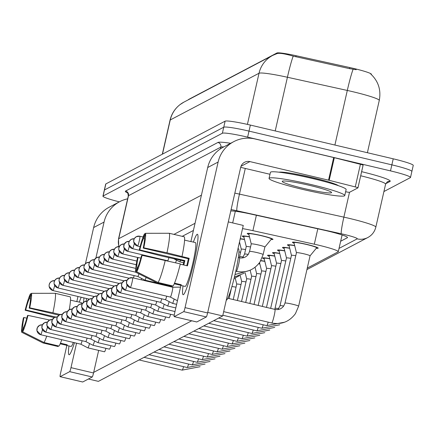 <?xml version="1.0" encoding="UTF-8"?>
<svg xmlns="http://www.w3.org/2000/svg" width="435" height="435" viewBox="0 0 435 435"><rect width="100%" height="100%" fill="white"/><g stroke="black" fill="none" stroke-linecap="round" stroke-linejoin="round"><path stroke-width="0.65" d="M248.896 234.481A13.197 1.126 12.8 0 1 247.243 233.519A13.197 1.126 12.8 0 1 261.636 235.639A13.197 1.126 12.8 0 1 272.984 239.364A13.197 1.126 12.8 0 1 271.07 239.516M243.921 237.097A13.197 1.126 12.8 0 1 242.268 236.134A13.197 1.126 12.8 0 1 249.456 236.743M240.24 238.706A13.197 1.126 12.8 0 1 244.481 239.359M239.5 241.98A13.197 1.126 12.8 0 1 239.506 241.98L241.289 249.195A6.987 0.598 -167.2 0 1 241.289 249.184L239.576 256.726A6.987 0.598 -167.2 0 0 239.576 256.748M294.093 243.257A13.197 1.126 12.8 0 1 292.434 242.295A13.197 1.126 12.8 0 1 306.833 244.416A13.197 1.126 12.8 0 1 318.181 248.14A13.197 1.126 12.8 0 1 316.267 248.298M289.117 245.878A13.197 1.126 12.8 0 1 287.459 244.91A13.197 1.126 12.8 0 1 294.653 245.519M284.142 248.494A13.197 1.126 12.8 0 1 282.484 247.531A13.197 1.126 12.8 0 1 289.677 248.135M279.167 251.115A13.197 1.126 12.8 0 1 277.508 250.147A13.197 1.126 12.8 0 1 284.702 250.756M274.191 253.73A13.197 1.126 12.8 0 1 272.533 252.768A13.197 1.126 12.8 0 1 279.727 253.377M269.216 256.351A13.197 1.126 12.8 0 1 267.558 255.388A13.197 1.126 12.8 0 1 274.751 255.992M264.241 258.966A13.197 1.126 12.8 0 1 262.582 258.004A13.197 1.126 12.8 0 1 269.776 258.613M260.837 260.608A13.197 1.126 12.8 0 1 264.795 261.228M258.765 263.664A13.197 1.126 12.8 0 1 259.82 263.849M371.321 74.515L371.376 74.282A20.962 1.789 -167.2 0 0 349.794 67.55L296.056 55.702A20.962 1.789 -167.2 0 0 276.888 52.999L188.572 99.474A20.962 1.789 -167.2 0 0 188.437 99.626L188.404 99.767M307.279 268.085L338.131 251.849A23.294 1.99 -167.2 0 0 338.289 251.68A23.294 1.99 -167.2 0 0 314.315 244.198L252.893 230.659A23.294 1.99 -167.2 0 0 242.534 228.609M119.337 201.867A23.294 1.99 12.8 0 1 102.948 196.169L104.318 190.138A23.294 1.99 12.8 0 1 104.476 189.97L223.748 127.199A23.294 1.99 12.8 0 1 248.999 131.109L391.859 164.849A23.294 1.99 12.8 0 1 411.88 171.428L413.25 165.392A23.294 1.99 12.8 0 0 393.229 158.818L250.37 125.073A23.294 1.99 12.8 0 0 225.118 121.164L105.846 183.934A23.294 1.99 12.8 0 0 105.689 184.103L104.318 190.138A23.294 1.99 12.8 0 1 104.476 189.97L223.748 127.199A23.294 1.99 12.8 0 1 248.999 131.109L391.859 164.849A23.294 1.99 12.8 0 1 411.88 171.428A23.294 1.99 12.8 0 1 411.722 171.597M356.2 69.698L349.55 68.643L293.201 56.126C284.816 53.728 279.439 52.88 277.062 53.581A27.171 26.943 62.2 0 0 259.026 73.238L170.248 119.962A27.171 26.943 -117.8 0 1 183.907 102.127L272.691 55.408L277.062 53.581M102.948 196.169A23.294 1.99 12.8 0 1 103.106 196.006L222.377 133.235A23.294 1.99 12.8 0 1 247.629 137.145L390.489 170.884A23.294 1.99 12.8 0 1 410.51 177.464A23.294 1.99 12.8 0 1 410.352 177.632L383.915 191.541M340.659 241.251L347.364 237.722A23.294 1.99 -167.2 0 0 347.521 237.553A23.294 1.99 -167.2 0 0 323.542 230.071L251.376 214.161A23.294 1.99 -167.2 0 0 230.767 211.002M193.412 230.458L182.232 236.335M342.345 235.052L342.03 235.215M105.939 348.332A6.987 0.691 103.3 0 1 104.563 351.774A6.987 0.691 103.3 0 1 104.498 351.784L87.881 347.859A6.987 0.691 -76.7 0 0 87.881 347.859A6.987 0.691 -76.7 0 0 87.946 347.848A6.987 0.691 -76.7 0 0 89.566 343.541M80.769 344.167A5.046 0.5 -76.7 0 0 80.796 344.188A5.046 0.5 -76.7 0 0 80.856 344.188A5.046 0.5 -76.7 0 0 82.123 340.714M40.694 334.7A5.046 0.5 -76.7 0 0 40.732 334.727L80.807 344.194A5.046 0.5 -76.7 0 0 80.807 344.194L87.865 347.853M85.744 341.546A5.046 0.5 -76.7 0 0 85.771 341.573L92.84 345.232A6.987 0.691 -76.7 0 0 92.856 345.243A6.987 0.691 -76.7 0 0 92.921 345.227A6.987 0.691 -76.7 0 0 94.542 340.92M45.67 332.084A5.046 0.5 -76.7 0 0 45.708 332.112L85.782 341.578A5.046 0.5 -76.7 0 0 85.782 341.578A5.046 0.5 -76.7 0 0 85.831 341.567A5.046 0.5 -76.7 0 0 87.098 338.093M115.889 343.095A6.987 0.691 103.3 0 1 114.514 346.537A6.987 0.691 103.3 0 1 114.448 346.548L97.831 342.622A6.987 0.691 -76.7 0 0 97.831 342.622A6.987 0.691 -76.7 0 0 97.897 342.611A6.987 0.691 -76.7 0 0 99.517 338.299M90.719 338.93A5.046 0.5 -76.7 0 0 90.746 338.952A5.046 0.5 -76.7 0 0 90.806 338.947A5.046 0.5 -76.7 0 0 92.073 335.477M50.645 329.464A5.046 0.5 -76.7 0 0 50.683 329.491L90.757 338.957A5.046 0.5 -76.7 0 0 90.757 338.957L97.815 342.617M120.865 340.474A6.987 0.691 103.3 0 1 119.489 343.916A6.987 0.691 103.3 0 1 119.424 343.927L102.807 340.001A6.987 0.691 -76.7 0 0 102.807 340.001A6.987 0.691 -76.7 0 0 102.872 339.991A6.987 0.691 -76.7 0 0 104.492 335.684M95.695 336.309A5.046 0.5 -76.7 0 0 95.722 336.337A5.046 0.5 -76.7 0 0 95.782 336.331A5.046 0.5 -76.7 0 0 97.054 332.857M55.62 326.843A5.046 0.5 -76.7 0 0 55.658 326.875L95.733 336.337A5.046 0.5 -76.7 0 0 95.733 336.337L102.79 339.996M100.675 333.694A5.046 0.5 -76.7 0 0 100.697 333.716L107.766 337.381A6.987 0.691 -76.7 0 0 107.782 337.386A6.987 0.691 -76.7 0 0 107.847 337.375A6.987 0.691 -76.7 0 0 109.473 333.063M60.595 324.227A5.046 0.5 -76.7 0 0 60.634 324.254L100.708 333.721A5.046 0.5 -76.7 0 0 100.708 333.721A5.046 0.5 -76.7 0 0 100.757 333.71A5.046 0.5 -76.7 0 0 102.029 330.236M311.395 184.614A38.818 3.317 12.8 0 1 344.759 195.576A38.818 3.317 12.8 0 1 302.412 189.339A38.818 3.317 12.8 0 1 269.047 178.377A38.818 3.317 12.8 0 1 311.395 184.614M269.047 178.377L270.423 172.342A38.818 3.317 12.8 0 1 312.765 178.578A38.818 3.317 12.8 0 1 346.129 189.54L344.759 195.576M303.978 188.518A25.317 2.164 12.8 0 1 282.353 181.21A25.317 2.164 12.8 0 1 309.834 185.435A25.317 2.164 12.8 0 1 331.541 192.384A25.317 2.164 12.8 0 1 303.978 188.518M69.344 354.704A31.054 3.072 103.3 0 1 68.964 345.955A31.054 3.072 103.3 0 0 69.056 354.753A31.054 3.072 103.3 0 0 69.344 354.704A31.054 3.072 103.3 0 0 69.682 354.422A31.054 3.072 103.3 0 0 74.472 342.698A31.054 3.072 103.3 0 1 69.344 354.704M79.311 302.129A31.054 3.072 103.3 0 1 81.215 297.246A31.054 3.072 103.3 0 0 79.311 302.129M127.634 198.822A31.054 30.787 62.2 0 0 119.674 201.688L109.256 207.169A31.054 30.787 62.2 0 0 93.645 227.548L85.429 263.713M119.674 201.688A31.054 30.787 62.2 0 0 104.063 222.067L95.89 258.042M83.917 297.888A31.054 3.072 103.3 0 1 83.531 302.303A31.054 3.072 103.3 0 0 83.917 297.888M77.979 296.485L76.832 301.547M66.854 345.455L60.568 373.132A3.882 0.386 -76.7 0 0 60.122 376.677A3.882 0.386 -76.7 0 0 60.16 376.666L82.715 381.995A3.882 0.386 103.3 0 1 82.683 382.001A3.882 0.386 103.3 0 1 82.65 381.979M69.682 371.659A3.882 0.386 -76.7 0 0 70.987 367.651L93.541 372.98A3.882 0.386 103.3 0 1 92.236 376.987L69.682 371.659L60.16 376.666M86.69 298.54L86.076 301.243M76.544 343.188L70.987 367.651M92.236 376.987L82.715 381.995M93.541 372.98L98.669 350.409M183.407 294.674A31.054 3.072 103.3 0 1 183.026 285.925A31.054 3.072 103.3 0 0 183.124 294.729A31.054 3.072 103.3 0 0 183.407 294.674A31.054 3.072 103.3 0 0 183.744 294.397A31.054 3.072 103.3 0 0 193.254 265.209A31.054 3.072 103.3 0 0 197.811 234.851A31.054 3.072 103.3 0 0 197.115 234.329A31.054 3.072 103.3 0 1 197.398 234.28A31.054 3.072 103.3 0 1 193.559 263.909A31.054 3.072 103.3 0 1 183.407 294.674M193.379 242.105A31.054 3.072 103.3 0 1 197.115 234.329A31.054 3.072 103.3 0 0 193.379 242.105M279.004 172.184A31.054 2.653 12.8 0 1 312.21 177.545A31.054 2.653 12.8 0 1 338.457 185.696M329.181 180.324A3.882 0.332 -167.2 0 0 328.539 180.166L333.678 157.535A3.882 0.332 12.8 0 1 334.325 157.693L329.181 180.324L355.264 186.914A3.882 0.332 -167.2 0 1 357.956 187.849A3.882 0.332 -167.2 0 1 357.929 187.876L349.533 192.297A3.882 0.332 -167.2 0 1 345.983 191.797L345.635 191.721M333.678 157.535L255.057 138.966A31.054 30.787 62.2 0 0 218.125 162.037L185.049 307.627L207.609 312.95L240.685 167.366A7.765 7.699 -117.8 0 1 249.918 161.597L328.539 180.166M334.325 157.693L360.408 164.283A3.882 0.332 12.8 0 1 363.1 165.218A3.882 0.332 12.8 0 1 363.073 165.251L357.945 187.817M233.742 141.658L223.324 147.144A31.054 30.787 62.2 0 0 207.707 167.518L190.9 241.517M180.922 285.431L174.631 313.108A3.882 0.386 -76.7 0 0 174.19 316.647A3.882 0.386 -76.7 0 0 174.223 316.642L196.783 321.971A3.882 0.386 103.3 0 1 196.745 321.976A3.882 0.386 103.3 0 1 196.718 321.954M207.609 312.95A3.882 0.386 103.3 0 1 206.304 316.957L183.744 311.634L174.223 316.642M183.744 311.634A3.882 0.386 -76.7 0 0 185.049 307.627M206.304 316.957L196.783 321.971M240.685 167.361L269.983 174.277M174.239 315.103A6.987 0.691 103.3 0 1 174.223 315.114A6.987 0.691 103.3 0 1 174.158 315.125L157.541 311.199A6.987 0.691 -76.7 0 0 157.606 311.188A6.987 0.691 -76.7 0 0 159.226 306.882M170.623 314.287A6.987 0.691 103.3 0 1 169.248 317.729A6.987 0.691 103.3 0 1 169.182 317.746L152.565 313.82A6.987 0.691 -76.7 0 0 152.631 313.809A6.987 0.691 -76.7 0 0 154.251 309.497M161.624 284.006A6.987 0.691 103.3 0 1 161.564 284.05A6.987 0.691 103.3 0 1 161.499 284.06L144.882 280.14A6.987 0.691 -76.7 0 0 144.947 280.124A6.987 0.691 -76.7 0 0 146.106 277.421M165.648 316.908A6.987 0.691 103.3 0 1 164.267 320.35A6.987 0.691 103.3 0 1 164.207 320.361L147.59 316.435A6.987 0.691 -76.7 0 0 147.65 316.424A6.987 0.691 -76.7 0 0 149.276 312.118M160.673 319.529A6.987 0.691 103.3 0 1 159.292 322.971A6.987 0.691 103.3 0 1 159.232 322.982L142.615 319.056A6.987 0.691 -76.7 0 0 142.675 319.045A6.987 0.691 -76.7 0 0 144.3 314.733M155.697 322.145A6.987 0.691 103.3 0 1 154.316 325.587A6.987 0.691 103.3 0 1 154.256 325.597L137.639 321.672A6.987 0.691 -76.7 0 0 137.699 321.661A6.987 0.691 -76.7 0 0 139.325 317.354M150.722 324.766A6.987 0.691 103.3 0 1 149.341 328.207A6.987 0.691 103.3 0 1 149.281 328.218L132.664 324.292A6.987 0.691 -76.7 0 0 132.724 324.282A6.987 0.691 -76.7 0 0 134.35 319.975M145.747 327.381A6.987 0.691 103.3 0 1 144.366 330.823A6.987 0.691 103.3 0 1 144.3 330.834L127.683 326.913A6.987 0.691 -76.7 0 0 127.683 326.913A6.987 0.691 -76.7 0 0 127.749 326.902A6.987 0.691 -76.7 0 0 129.374 322.591M140.771 330.002A6.987 0.691 103.3 0 1 139.39 333.444A6.987 0.691 103.3 0 1 139.325 333.455L122.708 329.529A6.987 0.691 -76.7 0 0 122.773 329.518A6.987 0.691 -76.7 0 0 124.399 325.211M135.791 332.617A6.987 0.691 103.3 0 1 134.415 336.059A6.987 0.691 103.3 0 1 134.35 336.07L117.733 332.15A6.987 0.691 -76.7 0 0 117.733 332.15A6.987 0.691 -76.7 0 0 117.798 332.139A6.987 0.691 -76.7 0 0 119.424 327.827M125.84 337.859A6.987 0.691 103.3 0 1 124.464 341.301A6.987 0.691 103.3 0 1 124.399 341.312L107.782 337.386M110.914 345.711A6.987 0.691 103.3 0 1 109.538 349.153A6.987 0.691 103.3 0 1 109.473 349.164L92.856 345.243M130.815 335.238A6.987 0.691 103.3 0 1 129.44 338.68A6.987 0.691 103.3 0 1 129.374 338.691L112.757 334.765A6.987 0.691 -76.7 0 0 112.757 334.765A6.987 0.691 -76.7 0 0 112.823 334.754A6.987 0.691 -76.7 0 0 114.448 330.448M228.293 221.893L243.257 225.428L222.693 315.946L98.392 381.364L88.403 379.005M191.71 320.785L93.683 372.376M157.965 283.228A6.987 0.691 103.3 0 1 157.818 283.723M222.693 315.946L207.729 312.412M23.555 327.832L22.805 327.653A15.529 1.539 103.3 0 1 23.974 317.496L26.796 318.164M55.702 317.039L25.687 309.954A15.529 1.539 103.3 0 1 29.444 298.437L30.434 298.671M60.465 343.177L67.24 344.776A22.517 2.229 103.3 0 1 66.718 345.341A22.517 2.229 103.3 0 1 66.511 345.374A22.517 2.229 103.3 0 1 66.343 345.249L60.204 343.797M76.652 301.591A22.517 2.229 103.3 0 1 76.658 301.585A22.517 2.229 103.3 0 1 76.859 301.553L81.372 302.619A22.517 2.229 103.3 0 1 81.785 303.826M73.336 342.432A22.517 2.229 103.3 0 1 71.226 346.407A22.517 2.229 103.3 0 1 71.019 346.439L66.511 345.374M76.859 301.553A22.517 2.229 103.3 0 1 77.028 301.678L70.513 300.139M31.396 293.326A20.184 1.996 103.3 0 1 29.721 307.833L29.167 308.121A15.529 1.539 103.3 0 0 30.341 297.964L31.396 293.326L55.169 293.293L70.204 296.844A25.621 2.534 103.3 0 1 69.247 309.72M61.759 339.697A25.621 2.534 103.3 0 1 59.024 346.059L43.989 342.503L22.647 331.818L23.702 327.18A15.529 1.539 103.3 0 0 27.454 315.663L28.009 315.375L49.655 320.035M25.687 309.954L25.138 310.242L54.266 317.61M55.169 293.293A25.621 2.534 103.3 0 1 52.918 312.825L29.721 307.833M60.22 314.548L52.918 312.825M46.719 336.146A25.621 2.534 103.3 0 1 43.989 342.503M31.287 293.799L30.493 293.799L29.444 298.437M25.138 310.242A20.184 1.996 103.3 0 1 30.493 293.799M28.009 315.375A20.184 1.996 103.3 0 1 22.647 331.818M22.805 327.653L21.75 332.291L43.087 342.976L58.127 346.532L58.274 345.879M21.75 332.291A20.184 1.996 103.3 0 1 23.425 317.784L23.974 317.496M29.167 308.121L58.97 315.163M66.49 344.596L66.343 345.249M137.618 267.802L136.867 267.623A15.529 1.539 103.3 0 1 138.042 257.471L140.864 258.134M145.35 233.769L144.561 233.769L143.506 238.413A15.529 1.539 103.3 0 0 139.755 249.924L184.87 260.581A15.529 1.539 -76.7 0 0 183.815 264.997M143.506 238.413L144.502 238.646M174.533 283.147L181.303 284.746A22.517 2.229 103.3 0 1 180.781 285.311A22.517 2.229 103.3 0 1 180.574 285.349A22.517 2.229 103.3 0 1 180.405 285.219L174.266 283.772M190.715 241.561A22.517 2.229 103.3 0 1 190.72 241.561A22.517 2.229 103.3 0 1 190.927 241.523L195.435 242.589A22.517 2.229 103.3 0 1 192.651 264.072A22.517 2.229 103.3 0 1 185.294 286.377A22.517 2.229 103.3 0 1 185.087 286.415L180.574 285.349M190.927 241.523A22.517 2.229 103.3 0 1 191.095 241.653L184.581 240.115M180.242 264.154L187.458 265.856A22.517 2.229 103.3 0 0 189.171 258.314L166.98 252.795L143.784 247.803L143.235 248.097L188.344 258.749A15.529 1.539 -76.7 0 1 186.784 265.698M237.983 248.651L238.434 248.755A26.399 2.61 103.3 0 1 235.166 273.941A26.399 2.61 103.3 0 1 226.543 300.096A26.399 2.61 103.3 0 1 226.298 300.139L226.287 300.134M139.755 249.924L139.2 250.217L161.119 255.878L184.043 261.016A22.517 2.229 103.3 0 0 183.14 264.839M143.235 248.097A15.529 1.539 103.3 0 0 144.404 237.94L145.459 233.301L169.231 233.269L184.271 236.819A25.621 2.534 103.3 0 1 182.02 256.345M180.302 263.893A25.621 2.534 103.3 0 1 173.092 286.029L158.052 282.478L136.715 271.793L137.764 267.155A15.529 1.539 103.3 0 0 141.516 255.639L142.071 255.345L180.302 263.893M169.231 233.269A25.621 2.534 103.3 0 1 166.98 252.795M165.267 260.337A25.621 2.534 103.3 0 1 158.052 282.478M139.2 250.217A20.184 1.996 103.3 0 1 144.561 233.769M145.459 233.301A20.184 1.996 103.3 0 1 143.784 247.803M142.071 255.345A20.184 1.996 103.3 0 1 136.715 271.793M136.867 267.623L135.812 272.267L157.155 282.951L172.189 286.502L172.342 285.855M135.812 272.267A20.184 1.996 103.3 0 1 137.487 257.759L138.042 257.471M180.552 284.572L180.405 285.219M184.87 260.581L184.043 261.016M189.171 258.314L188.344 258.749M105.651 331.073A5.046 0.5 -76.7 0 0 105.672 331.1A5.046 0.5 -76.7 0 0 105.732 331.095A5.046 0.5 -76.7 0 0 107.005 327.62M236.042 287.171A6.987 0.598 -167.2 0 0 231.866 286.687M65.571 321.606A5.046 0.5 -76.7 0 0 65.609 321.639L105.683 331.1A5.046 0.5 -76.7 0 0 105.683 331.1L112.741 334.76M110.626 328.458A5.046 0.5 -76.7 0 0 110.648 328.479A5.046 0.5 -76.7 0 0 110.707 328.474A5.046 0.5 -76.7 0 0 111.98 324.999M241.017 284.555A6.987 0.598 -167.2 0 0 236.727 284.142A6.987 0.598 -167.2 0 0 236.727 284.169L235.215 278.047M70.546 318.991A5.046 0.5 -76.7 0 0 70.584 319.018L110.664 328.485A5.046 0.5 -76.7 0 0 110.664 328.485L117.716 332.144M115.601 325.837A5.046 0.5 -76.7 0 0 115.623 325.858A5.046 0.5 -76.7 0 0 115.683 325.858A5.046 0.5 -76.7 0 0 116.955 322.384M245.992 281.934A6.987 0.598 -167.2 0 0 241.702 281.527A6.987 0.598 -167.2 0 0 241.702 281.554M75.521 316.37A5.046 0.5 -76.7 0 0 75.559 316.397L115.639 325.864A5.046 0.5 -76.7 0 0 115.639 325.864L122.692 329.523A6.987 0.691 -76.7 0 0 122.708 329.529M120.577 323.216A5.046 0.5 -76.7 0 0 120.604 323.243A5.046 0.5 -76.7 0 0 120.615 323.248A5.046 0.5 -76.7 0 0 120.658 323.238A5.046 0.5 -76.7 0 0 121.93 319.763M250.968 279.319A6.987 0.598 -167.2 0 0 246.678 278.906A6.987 0.598 -167.2 0 0 246.678 278.933M125.552 320.6A5.046 0.5 -76.7 0 0 125.579 320.622A5.046 0.5 -76.7 0 0 125.633 320.622A5.046 0.5 -76.7 0 0 126.906 317.148M255.943 276.698A6.987 0.598 -167.2 0 0 251.653 276.29A6.987 0.598 -167.2 0 0 251.658 276.317L250.141 270.189M85.472 311.134A5.046 0.5 -76.7 0 0 85.51 311.161L125.59 320.628A5.046 0.5 -76.7 0 0 125.59 320.628L132.648 324.287A6.987 0.691 -76.7 0 0 132.664 324.292M130.527 317.98A5.046 0.5 -76.7 0 0 130.554 318.007A5.046 0.5 -76.7 0 0 130.609 318.001A5.046 0.5 -76.7 0 0 131.881 314.527M259.864 264.007A11.647 0.995 -167.2 0 0 258.651 263.806M260.918 274.083A6.987 0.598 -167.2 0 0 256.634 273.669A6.987 0.598 -167.2 0 0 256.634 273.697M90.453 308.513A5.046 0.5 -76.7 0 0 90.491 308.546L130.565 318.007A5.046 0.5 -76.7 0 0 130.565 318.007L137.623 321.666A6.987 0.691 -76.7 0 0 137.639 321.672M135.502 315.364A5.046 0.5 -76.7 0 0 135.53 315.386A5.046 0.5 -76.7 0 0 135.541 315.391A5.046 0.5 -76.7 0 0 135.584 315.38A5.046 0.5 -76.7 0 0 136.856 311.906M264.839 261.392A11.647 0.995 -167.2 0 0 260.712 260.826M265.894 271.462A6.987 0.598 -167.2 0 0 261.609 271.054A6.987 0.598 -167.2 0 0 261.609 271.076M95.428 305.897A5.046 0.5 -76.7 0 0 95.466 305.925L135.541 315.391L142.598 319.051A6.987 0.691 -76.7 0 0 142.615 319.056M140.478 312.743A5.046 0.5 -76.7 0 0 140.505 312.77A5.046 0.5 -76.7 0 0 140.559 312.765A5.046 0.5 -76.7 0 0 141.832 309.29M269.814 258.771A11.647 0.995 -167.2 0 0 264.094 258.346A11.647 0.995 -167.2 0 0 264.099 258.395L266.579 268.444A6.987 0.598 -167.2 0 1 266.584 268.433L258.178 305.435M270.869 268.841A6.987 0.598 -167.2 0 0 266.584 268.433M100.403 303.277A5.046 0.5 -76.7 0 0 100.441 303.309L140.516 312.77A5.046 0.5 -76.7 0 0 140.516 312.77L147.574 316.43A6.987 0.691 -76.7 0 0 147.59 316.435M141.201 279.803A6.987 0.691 -76.7 0 0 141.598 278.438M133.436 277.965A5.046 0.5 -76.7 0 0 134.154 275.611M137.775 276.442A5.046 0.5 -76.7 0 0 137.797 276.47A5.046 0.5 -76.7 0 0 137.813 276.475A5.046 0.5 -76.7 0 0 137.857 276.464A5.046 0.5 -76.7 0 0 138.901 273.811M97.696 266.981A5.046 0.5 -76.7 0 0 97.734 267.008L137.813 276.475L144.866 280.129A6.987 0.691 -76.7 0 0 144.882 280.14M145.453 310.128A5.046 0.5 -76.7 0 0 145.48 310.15A5.046 0.5 -76.7 0 0 145.54 310.144A5.046 0.5 -76.7 0 0 146.807 306.67M274.789 256.155A11.647 0.995 -167.2 0 0 269.075 255.731A11.647 0.995 -167.2 0 0 269.075 255.775L271.554 265.828A6.987 0.598 -167.2 0 1 271.56 265.812L262.332 306.414M275.844 266.225A6.987 0.598 -167.2 0 0 271.56 265.812M105.379 300.661A5.046 0.5 -76.7 0 0 105.417 300.688L145.491 310.155A5.046 0.5 -76.7 0 0 145.491 310.155L152.549 313.814A6.987 0.691 -76.7 0 0 152.565 313.82M150.428 307.507A5.046 0.5 -76.7 0 0 150.456 307.529A5.046 0.5 -76.7 0 0 150.466 307.534A5.046 0.5 -76.7 0 0 150.515 307.529A5.046 0.5 -76.7 0 0 151.782 304.054M279.765 253.534A11.647 0.995 -167.2 0 0 274.05 253.11A11.647 0.995 -167.2 0 0 274.05 253.154L276.529 263.208A6.987 0.598 -167.2 0 0 276.535 263.224M280.82 263.605A6.987 0.598 -167.2 0 0 276.535 263.197L266.492 307.398M110.354 298.04A5.046 0.5 -76.7 0 0 110.392 298.073L150.466 307.534L157.524 311.194A6.987 0.691 -76.7 0 0 157.541 311.199M155.404 304.892A5.046 0.5 -76.7 0 0 155.431 304.913L162.5 308.578A6.987 0.691 -76.7 0 0 162.516 308.584A6.987 0.691 -76.7 0 0 162.581 308.573A6.987 0.691 -76.7 0 0 164.202 304.261M115.329 295.425A5.046 0.5 -76.7 0 0 115.367 295.452L155.442 304.919A5.046 0.5 -76.7 0 0 155.442 304.919A5.046 0.5 -76.7 0 0 155.491 304.908A5.046 0.5 -76.7 0 0 156.758 301.433M284.74 250.919A11.647 0.995 -167.2 0 0 279.025 250.495A11.647 0.995 -167.2 0 0 279.025 250.538L281.505 260.592A6.987 0.598 -167.2 0 1 281.51 260.576L270.652 308.382M285.795 260.989A6.987 0.598 -167.2 0 0 281.51 260.576M160.379 302.271A5.046 0.5 -76.7 0 0 160.406 302.292L167.475 305.957A6.987 0.691 -76.7 0 0 167.491 305.963A6.987 0.691 -76.7 0 0 167.557 305.952A6.987 0.691 -76.7 0 0 169.177 301.645M120.305 292.804A5.046 0.5 -76.7 0 0 120.343 292.831L160.417 302.298A5.046 0.5 -76.7 0 0 160.417 302.298A5.046 0.5 -76.7 0 0 160.466 302.292A5.046 0.5 -76.7 0 0 161.738 298.818M289.715 248.298A11.647 0.995 -167.2 0 0 284.001 247.874A11.647 0.995 -167.2 0 0 284.001 247.917L286.48 257.971A6.987 0.598 -167.2 0 1 286.486 257.96L275.04 308.35A6.987 0.598 -167.2 0 0 275.04 308.371L274.746 309.345M290.776 258.368A6.987 0.598 -167.2 0 0 286.486 257.96M165.36 299.65A5.046 0.5 -76.7 0 0 165.382 299.677L172.45 303.336A6.987 0.691 -76.7 0 0 172.467 303.347A6.987 0.691 -76.7 0 0 172.532 303.331A6.987 0.691 -76.7 0 0 174.158 299.024M125.28 290.188A5.046 0.5 -76.7 0 0 125.318 290.216L165.392 299.682A5.046 0.5 -76.7 0 0 165.392 299.682A5.046 0.5 -76.7 0 0 165.441 299.671A5.046 0.5 -76.7 0 0 166.714 296.197M294.691 245.677A11.647 0.995 -167.2 0 0 288.976 245.258A11.647 0.995 -167.2 0 0 288.976 245.302L291.461 255.35A6.987 0.598 -167.2 0 0 291.461 255.367M295.751 255.753A6.987 0.598 -167.2 0 0 291.461 255.34L280.015 305.729A6.987 0.598 -167.2 0 0 280.015 305.751M310.063 255.829L316.642 247.836A11.647 0.995 -167.2 0 0 316.664 247.798A11.647 0.995 -167.2 0 0 306.653 244.508A11.647 0.995 -167.2 0 0 293.951 242.638A11.647 0.995 -167.2 0 0 293.951 242.681L296.436 252.735A6.987 0.598 -167.2 0 0 296.436 252.746L284.99 303.113A6.987 0.598 -167.2 0 0 284.99 303.135M310.052 255.84A6.987 0.598 -167.2 0 0 310.063 255.818A6.987 0.598 -167.2 0 0 304.06 253.844A6.987 0.598 -167.2 0 0 296.436 252.724M170.335 297.034A5.046 0.5 -76.7 0 0 170.357 297.056A5.046 0.5 -76.7 0 0 170.417 297.051A5.046 0.5 -76.7 0 0 172.113 291.841A5.046 0.5 -76.7 0 0 172.69 287.236A5.046 0.5 -76.7 0 0 172.679 287.236A5.046 0.5 -76.7 0 0 172.646 287.247M130.255 287.568A5.046 0.5 -76.7 0 0 130.293 287.595L170.368 297.062A5.046 0.5 -76.7 0 0 170.368 297.062L177.426 300.721A6.987 0.691 -76.7 0 0 177.442 300.726A6.987 0.691 -76.7 0 0 177.447 300.726L177.442 300.726M240.604 252.213A6.987 0.598 -167.2 0 0 238.924 251.919M175.604 262.778A6.987 0.691 -76.7 0 0 176.425 260.108M167.627 260.734A5.046 0.5 -76.7 0 0 167.654 260.755A5.046 0.5 -76.7 0 0 167.709 260.755A5.046 0.5 -76.7 0 0 168.867 257.71M244.519 239.522A11.647 0.995 -167.2 0 0 240.191 238.94M245.579 249.592A6.987 0.598 -167.2 0 0 241.289 249.184M127.553 251.267A5.046 0.5 -76.7 0 0 127.591 251.294L167.665 260.761A5.046 0.5 -76.7 0 0 167.665 260.761L168.171 261.027M174.256 258.983L179.698 261.799A6.987 0.691 -76.7 0 0 179.715 261.81A6.987 0.691 -76.7 0 0 179.78 261.794A6.987 0.691 -76.7 0 0 180.568 260.195M249.494 236.901A11.647 0.995 -167.2 0 0 243.779 236.477A11.647 0.995 -167.2 0 0 243.779 236.52L246.264 246.574A6.987 0.598 -167.2 0 0 246.264 246.591M250.555 246.971A6.987 0.598 -167.2 0 0 246.264 246.563L244.552 254.105A6.987 0.598 -167.2 0 0 244.552 254.105A6.987 0.598 -167.2 0 0 244.552 254.127M263.148 254.605A6.987 0.598 -167.2 0 0 263.153 254.584A6.987 0.598 -167.2 0 0 257.15 252.61A6.987 0.598 -167.2 0 0 249.538 251.468A6.987 0.598 -167.2 0 0 249.527 251.49L251.24 243.943A6.987 0.598 -167.2 0 1 258.863 245.068A6.987 0.598 -167.2 0 1 264.871 247.042A6.987 0.598 -167.2 0 0 264.871 247.042L271.451 239.06A11.647 0.995 -167.2 0 0 271.467 239.022A11.647 0.995 -167.2 0 0 261.457 235.732A11.647 0.995 -167.2 0 0 248.755 233.861A11.647 0.995 -167.2 0 0 248.755 233.905L251.24 243.959A6.987 0.598 -167.2 0 0 251.24 243.97M349.794 67.55L349.55 68.643M296.056 55.702L295.805 56.795M276.888 52.999L276.736 53.679M235.324 211.258L232.676 222.927M256.389 215.271L252.893 230.659M317.811 228.81L314.315 244.198M370.718 73.966C378.385 81.198 381.234 90.018 379.271 100.425A31.054 2.653 -167.2 0 0 352.578 91.654A31.054 2.653 -167.2 0 0 347.304 90.447L287.421 77.251A31.054 2.653 -167.2 0 0 259.026 73.238L247.406 124.394M293.201 56.126A27.171 2.028 102.4 0 0 287.421 77.251L275.219 130.946M162.483 154.126L170.248 119.962A31.054 2.653 -167.2 0 0 170.042 120.185L162.304 154.224M353.111 69.257A27.171 2.028 102.4 0 0 347.304 90.447L334.901 145.04M393.229 158.818L390.489 170.884M105.846 183.934L103.106 196.006M225.118 121.164L222.377 133.235M250.37 125.073L247.629 137.145M339.034 248.412L357.162 238.869A15.529 1.327 -167.2 0 0 343.922 234.373A15.529 1.327 -167.2 0 0 341.279 233.769L236.868 210.752A15.529 1.327 -167.2 0 0 231.094 209.588M234.829 193.135A31.054 2.653 12.8 0 1 239.457 194.119L343.867 217.136A31.054 2.653 12.8 0 1 349.142 218.343A31.054 2.653 12.8 0 1 375.835 227.113L385.606 184.114A31.054 2.653 -167.2 0 0 360.702 175.773M349.506 192.308L343.867 217.136A15.529 1.158 102.4 0 0 341.279 233.769M361.632 171.673A34.936 2.985 12.8 0 1 390.01 181.455L385.72 183.711M127.64 192.971A34.936 2.985 12.8 0 1 125.595 191.047L217.93 142.457A34.936 2.985 12.8 0 1 230.653 143.284M128.292 195.929L118.521 238.924A31.054 2.653 12.8 0 1 118.733 238.701L128.499 195.707A31.054 2.653 -167.2 0 0 128.292 195.929C127.917 193.167 127.591 192.074 127.314 192.645L128.194 193.118M236.868 210.752A15.529 1.158 102.4 0 1 239.457 194.119L245.286 168.448M220.436 148.873L220.833 147.117L128.499 195.707A3.882 3.85 62.2 0 0 125.595 191.047M223.797 146.894A31.054 2.653 -167.2 0 0 220.833 147.117A3.882 3.85 62.2 0 0 217.93 142.457M118.989 246.58A15.529 15.394 -117.8 0 1 118.733 238.701L201.421 195.184M195.038 223.296L173.962 234.383M390.01 181.455A3.882 3.85 62.2 0 0 387.346 181.792L385.606 184.114M306.941 269.564L367.82 237.526A15.529 15.394 -117.8 0 1 357.162 238.869M347.451 237.336L347.364 237.722M40.776 334.722A5.046 5.002 62.2 0 1 37.002 328.664A5.046 5.002 -117.8 0 1 39.541 325.353L37.318 327.685L36.921 330.692L40.732 334.727A5.046 0.5 -76.7 0 0 40.776 334.722A5.046 0.5 -76.7 0 0 42.445 329.632M42.429 324.798L39.541 325.353A5.046 5.002 -117.8 0 1 42.418 324.814M182.118 370.087A6.987 0.691 -76.7 0 0 182.167 370.131A6.987 0.691 -76.7 0 0 182.232 370.114A6.987 0.691 -76.7 0 0 182.287 370.076A6.987 0.691 -76.7 0 0 183.608 366.672M52.918 290.547A5.046 0.5 -76.7 0 0 52.956 290.575A5.046 0.5 -76.7 0 0 52.999 290.564A5.046 0.5 -76.7 0 0 54.669 285.48M52.999 290.564A5.046 5.002 62.2 0 1 49.226 284.506A5.046 5.002 -117.8 0 1 54.641 280.657L51.765 281.195L49.943 282.815L49.111 284.974L49.144 286.534L52.956 290.575L89.311 299.16A5.046 5.002 -117.8 0 1 92.177 298.627M45.751 332.101A5.046 5.002 62.2 0 1 41.977 326.043A5.046 5.002 -117.8 0 1 44.517 322.732L42.293 325.07L41.896 328.072L45.708 332.112A5.046 0.5 -76.7 0 0 45.751 332.101A5.046 0.5 -76.7 0 0 47.42 327.017M47.404 322.183L44.517 322.732A5.046 5.002 -117.8 0 1 47.399 322.194M187.093 367.472A6.987 0.691 -76.7 0 0 187.142 367.51A6.987 0.691 -76.7 0 0 187.208 367.499A6.987 0.691 -76.7 0 0 187.262 367.455A6.987 0.691 -76.7 0 0 188.583 364.057M50.726 329.485A5.046 5.002 62.2 0 1 46.953 323.428A5.046 5.002 -117.8 0 1 49.492 320.116L47.268 322.449L46.871 325.456L50.683 329.491A5.046 0.5 -76.7 0 0 50.726 329.485A5.046 0.5 -76.7 0 0 52.396 324.396M52.379 319.562L49.492 320.116A5.046 5.002 -117.8 0 1 52.374 319.578M192.069 364.851A6.987 0.691 -76.7 0 0 192.118 364.889A6.987 0.691 -76.7 0 0 192.183 364.878A6.987 0.691 -76.7 0 0 192.237 364.84A6.987 0.691 -76.7 0 0 193.559 361.436M55.702 326.864A5.046 5.002 62.2 0 1 51.934 320.807A5.046 5.002 -117.8 0 1 54.467 317.496L52.243 319.834L51.847 322.835L55.658 326.875A5.046 0.5 -76.7 0 0 55.702 326.864A5.046 0.5 -76.7 0 0 57.376 321.78M57.355 316.946L54.467 317.496A5.046 5.002 -117.8 0 1 57.349 316.957M197.044 362.235A6.987 0.691 -76.7 0 0 197.093 362.273A6.987 0.691 -76.7 0 0 197.158 362.263A6.987 0.691 -76.7 0 0 197.213 362.219A6.987 0.691 -76.7 0 0 198.539 358.821M60.682 324.249A5.046 5.002 62.2 0 1 56.909 318.192A5.046 5.002 -117.8 0 1 59.443 314.88L57.219 317.213L56.822 320.22L60.634 324.254A5.046 0.5 -76.7 0 0 60.682 324.249A5.046 0.5 -76.7 0 0 62.352 319.159M62.33 314.326L59.443 314.88A5.046 5.002 -117.8 0 1 62.325 314.336M202.019 359.614A6.987 0.691 -76.7 0 0 202.068 359.653A6.987 0.691 -76.7 0 0 202.134 359.642A6.987 0.691 -76.7 0 0 202.188 359.604A6.987 0.691 -76.7 0 0 203.515 356.2M57.893 287.926A5.046 0.5 -76.7 0 0 57.931 287.954A5.046 0.5 -76.7 0 0 57.975 287.948A5.046 0.5 -76.7 0 0 59.644 282.859M57.975 287.948A5.046 5.002 62.2 0 1 54.201 281.891A5.046 5.002 -117.8 0 1 59.617 278.041M62.868 285.306A5.046 0.5 -76.7 0 0 62.906 285.338A5.046 0.5 -76.7 0 0 62.95 285.327A5.046 0.5 -76.7 0 0 64.619 280.243M62.95 285.327A5.046 5.002 62.2 0 1 59.176 279.27A5.046 5.002 -117.8 0 1 64.592 275.42L61.716 275.959L59.899 277.579L59.068 279.738L59.095 281.298L62.906 285.338L99.262 293.924A5.046 5.002 -117.8 0 1 102.127 293.391M67.844 282.69A5.046 0.5 -76.7 0 0 67.882 282.717A5.046 0.5 -76.7 0 0 67.925 282.712A5.046 0.5 -76.7 0 0 69.595 277.622M67.925 282.712A5.046 5.002 62.2 0 1 64.152 276.655A5.046 5.002 -117.8 0 1 69.567 272.799L66.691 273.343L64.875 274.963L64.043 277.122L64.07 278.683L67.882 282.717L104.237 291.303A5.046 5.002 -117.8 0 1 107.102 290.77M291.537 174.12A31.054 2.653 12.8 0 1 312.042 178.296A31.054 2.653 12.8 0 1 326.321 182.02M104.063 222.067L93.645 227.548M218.125 162.037L207.707 167.518M249.918 161.597L241.017 166.284M355.264 186.914L360.408 164.283M65.658 321.628A5.046 5.002 62.2 0 1 61.884 315.571A5.046 5.002 -117.8 0 1 64.418 312.259L62.194 314.597L61.797 317.599L65.609 321.639A5.046 0.5 -76.7 0 0 65.658 321.628A5.046 0.5 -76.7 0 0 67.327 316.544M67.305 311.71L64.418 312.259A5.046 5.002 -117.8 0 1 67.3 311.721M206.995 356.999A6.987 0.691 -76.7 0 0 207.049 357.037A6.987 0.691 -76.7 0 0 207.109 357.026A6.987 0.691 -76.7 0 0 207.163 356.983A6.987 0.691 -76.7 0 0 208.49 353.584M70.633 319.013A5.046 5.002 62.2 0 1 66.859 312.955A5.046 5.002 -117.8 0 1 69.393 309.638L67.169 311.977L66.772 314.978L70.584 319.018A5.046 0.5 -76.7 0 0 70.633 319.013A5.046 0.5 -76.7 0 0 72.302 313.923M72.281 309.089L69.393 309.638A5.046 5.002 -117.8 0 1 72.275 309.1M211.97 354.378A6.987 0.691 -76.7 0 0 212.024 354.416A6.987 0.691 -76.7 0 0 212.084 354.405A6.987 0.691 -76.7 0 0 212.139 354.367A6.987 0.691 -76.7 0 0 213.465 350.963M75.608 316.392A5.046 5.002 62.2 0 1 71.835 310.334A5.046 5.002 -117.8 0 1 74.369 307.023L72.145 309.356L71.753 312.363L75.559 316.397A5.046 0.5 -76.7 0 0 75.608 316.392A5.046 0.5 -76.7 0 0 77.278 311.302M77.256 306.468L74.369 307.023A5.046 5.002 -117.8 0 1 77.251 306.485M216.945 351.757A6.987 0.691 -76.7 0 0 217 351.801A6.987 0.691 -76.7 0 0 217.06 351.784A6.987 0.691 -76.7 0 0 217.114 351.746A6.987 0.691 -76.7 0 0 218.441 348.348M72.819 280.069A5.046 0.5 -76.7 0 0 72.857 280.102A5.046 0.5 -76.7 0 0 72.901 280.091A5.046 0.5 -76.7 0 0 74.57 275.007M72.901 280.091A5.046 5.002 62.2 0 1 69.127 274.034A5.046 5.002 -117.8 0 1 74.548 270.184M77.794 277.454A5.046 0.5 -76.7 0 0 77.832 277.481A5.046 0.5 -76.7 0 0 77.876 277.476A5.046 0.5 -76.7 0 0 79.545 272.386M77.876 277.476A5.046 5.002 62.2 0 1 74.102 271.418A5.046 5.002 -117.8 0 1 79.523 267.563L76.642 268.107L74.825 269.722L73.993 271.886L74.021 273.441L77.832 277.481L114.187 286.067A5.046 5.002 -117.8 0 1 117.058 285.534L114.177 286.072A5.046 5.002 -117.8 0 0 111.637 289.384A5.046 5.002 62.2 0 0 115.411 295.441A5.046 0.5 -76.7 0 0 117.08 290.357M82.77 274.833A5.046 0.5 -76.7 0 0 82.808 274.866A5.046 0.5 -76.7 0 0 82.851 274.855A5.046 0.5 -76.7 0 0 84.526 269.771M82.851 274.855A5.046 5.002 62.2 0 1 79.083 268.797A5.046 5.002 -117.8 0 1 84.499 264.948L81.617 265.486L79.801 267.106L78.969 269.265L78.996 270.826L82.808 274.866L119.163 283.451A5.046 5.002 -117.8 0 1 122.034 282.919L119.152 283.457A5.046 5.002 -117.8 0 0 116.618 286.768A5.046 5.002 62.2 0 0 120.386 292.826A5.046 0.5 -76.7 0 0 122.061 287.736M80.497 313.755A5.046 0.5 -76.7 0 0 80.535 313.782A5.046 0.5 -76.7 0 0 80.584 313.771A5.046 0.5 -76.7 0 0 82.253 308.687M80.584 313.771A5.046 5.002 62.2 0 1 76.81 307.714A5.046 5.002 -117.8 0 1 82.226 303.864M221.921 349.142A6.987 0.691 -76.7 0 0 221.975 349.18A6.987 0.691 -76.7 0 0 222.035 349.169A6.987 0.691 -76.7 0 0 222.089 349.131A6.987 0.691 -76.7 0 0 223.416 345.727M85.559 311.155A5.046 5.002 62.2 0 1 81.785 305.098A5.046 5.002 -117.8 0 1 84.325 301.787L82.095 304.119L81.704 307.126L85.51 311.161A5.046 0.5 -76.7 0 0 85.559 311.155A5.046 0.5 -76.7 0 0 87.228 306.066M87.207 301.232L84.325 301.787A5.046 5.002 -117.8 0 1 87.201 301.248M226.896 346.521A6.987 0.691 -76.7 0 0 226.95 346.559A6.987 0.691 -76.7 0 0 227.016 346.548A6.987 0.691 -76.7 0 0 227.065 346.51A6.987 0.691 -76.7 0 0 228.391 343.106M90.534 308.535A5.046 5.002 62.2 0 1 86.761 302.477A5.046 5.002 -117.8 0 1 89.3 299.166L87.076 301.504L86.679 304.505L90.491 308.546A5.046 0.5 -76.7 0 0 90.534 308.535A5.046 0.5 -76.7 0 0 92.204 303.451M231.871 343.906A6.987 0.691 -76.7 0 0 231.926 343.944A6.987 0.691 -76.7 0 0 231.991 343.933A6.987 0.691 -76.7 0 0 232.045 343.889A6.987 0.691 -76.7 0 0 233.367 340.491M95.51 305.919A5.046 5.002 62.2 0 1 91.736 299.862A5.046 5.002 -117.8 0 1 94.275 296.55L92.051 298.883L91.654 301.89L95.466 305.925A5.046 0.5 -76.7 0 0 95.51 305.919A5.046 0.5 -76.7 0 0 97.179 300.83M97.163 295.996L94.275 296.55A5.046 5.002 -117.8 0 1 97.152 296.007M236.847 341.285A6.987 0.691 -76.7 0 0 236.901 341.323A6.987 0.691 -76.7 0 0 236.966 341.312A6.987 0.691 -76.7 0 0 237.021 341.274A6.987 0.691 -76.7 0 0 238.342 337.87M100.485 303.298A5.046 5.002 62.2 0 1 96.711 297.241A5.046 5.002 -117.8 0 1 99.251 293.929L97.027 296.268L96.63 299.269L100.441 303.309A5.046 0.5 -76.7 0 0 100.485 303.298A5.046 0.5 -76.7 0 0 102.154 298.214M241.827 338.669A6.987 0.691 -76.7 0 0 241.876 338.707A6.987 0.691 -76.7 0 0 241.942 338.696A6.987 0.691 -76.7 0 0 241.996 338.653A6.987 0.691 -76.7 0 0 243.317 335.254M87.745 272.218A5.046 0.5 -76.7 0 0 87.783 272.245A5.046 0.5 -76.7 0 0 87.832 272.234A5.046 0.5 -76.7 0 0 89.501 267.15M87.832 272.234A5.046 5.002 62.2 0 1 84.058 266.176A5.046 5.002 -117.8 0 1 89.474 262.327M92.72 269.597A5.046 0.5 -76.7 0 0 92.758 269.624A5.046 0.5 -76.7 0 0 92.807 269.618A5.046 0.5 -76.7 0 0 94.477 264.529M92.807 269.618A5.046 5.002 62.2 0 1 89.034 263.561A5.046 5.002 -117.8 0 1 94.449 259.711M97.783 266.998A5.046 5.002 62.2 0 1 94.009 260.94A5.046 5.002 -117.8 0 1 96.543 257.629L94.319 259.967L93.922 262.968L97.734 267.008A5.046 0.5 -76.7 0 0 97.783 266.998A5.046 0.5 -76.7 0 0 99.452 261.913M96.543 257.629A5.046 5.002 -117.8 0 1 99.425 257.09L96.543 257.629M102.671 264.36A5.046 0.5 -76.7 0 0 102.709 264.388A5.046 0.5 -76.7 0 0 102.758 264.382A5.046 0.5 -76.7 0 0 104.427 259.293M102.758 264.382A5.046 5.002 62.2 0 1 98.984 258.325A5.046 5.002 -117.8 0 1 104.4 254.475M107.646 261.739A5.046 0.5 -76.7 0 0 107.684 261.772A5.046 0.5 -76.7 0 0 107.733 261.761A5.046 0.5 -76.7 0 0 109.402 256.677M107.733 261.761A5.046 5.002 62.2 0 1 103.96 255.704A5.046 5.002 -117.8 0 1 109.375 251.854M105.46 300.683A5.046 5.002 62.2 0 1 101.687 294.625A5.046 5.002 -117.8 0 1 104.226 291.314L102.002 293.647L101.605 296.648L105.417 300.688A5.046 0.5 -76.7 0 0 105.46 300.683A5.046 0.5 -76.7 0 0 107.13 295.593M246.803 336.048A6.987 0.691 -76.7 0 0 246.852 336.086A6.987 0.691 -76.7 0 0 246.917 336.076A6.987 0.691 -76.7 0 0 246.971 336.037A6.987 0.691 -76.7 0 0 248.293 332.634M110.436 298.062A5.046 5.002 62.2 0 1 106.662 292.005A5.046 5.002 -117.8 0 1 109.201 288.693L106.977 291.026L106.58 294.033L110.392 298.073A5.046 0.5 -76.7 0 0 110.436 298.062A5.046 0.5 -76.7 0 0 112.105 292.978M112.089 288.139L109.201 288.693A5.046 5.002 -117.8 0 1 112.083 288.155M251.778 333.428A6.987 0.691 -76.7 0 0 251.827 333.471A6.987 0.691 -76.7 0 0 251.892 333.46A6.987 0.691 -76.7 0 0 251.947 333.417A6.987 0.691 -76.7 0 0 253.268 330.018M114.177 286.072L111.953 288.41L111.556 291.412L115.367 295.452A5.046 0.5 -76.7 0 0 115.411 295.441M256.753 330.812A6.987 0.691 -76.7 0 0 256.802 330.85A6.987 0.691 -76.7 0 0 256.867 330.839A6.987 0.691 -76.7 0 0 256.922 330.801A6.987 0.691 -76.7 0 0 258.243 327.397M119.152 283.457L116.928 285.79L116.531 288.796L120.343 292.831A5.046 0.5 -76.7 0 0 120.386 292.826M261.729 328.191A6.987 0.691 -76.7 0 0 261.778 328.229A6.987 0.691 -76.7 0 0 261.843 328.218A6.987 0.691 -76.7 0 0 261.897 328.18A6.987 0.691 -76.7 0 0 263.224 324.776M278.732 308.649A6.987 0.598 -167.2 0 0 275.045 308.328A6.987 0.598 -167.2 0 0 275.04 308.35M125.367 290.205A5.046 5.002 62.2 0 1 121.593 284.147A5.046 5.002 -117.8 0 1 124.127 280.836L121.903 283.174L121.506 286.176L125.318 290.216A5.046 0.5 -76.7 0 0 125.367 290.205A5.046 0.5 -76.7 0 0 127.036 285.121M127.015 280.287L124.127 280.836A5.046 5.002 -117.8 0 1 127.009 280.298M266.704 325.576A6.987 0.691 -76.7 0 0 266.753 325.614A6.987 0.691 -76.7 0 0 266.818 325.603A6.987 0.691 -76.7 0 0 266.873 325.559A6.987 0.691 -76.7 0 0 268.199 322.161M283.707 306.033A6.987 0.598 -167.2 0 0 280.02 305.707A6.987 0.598 -167.2 0 0 280.015 305.729L278.025 309.541M94.455 259.695L91.567 260.25L89.751 261.87L88.919 264.029L88.947 265.589L92.758 269.624L129.113 278.215L126.879 280.553L126.482 283.56L130.293 287.595A5.046 0.5 -76.7 0 0 130.342 287.589A5.046 0.5 -76.7 0 0 131.99 282.587A5.046 0.5 -76.7 0 0 132.615 277.775A5.046 0.5 -76.7 0 0 132.566 277.78A5.046 5.002 -117.8 0 0 126.569 281.532A5.046 5.002 62.2 0 0 130.342 287.589M298.606 306.229A6.987 0.598 -167.2 0 0 298.617 306.207A6.987 0.598 -167.2 0 0 292.614 304.234A6.987 0.598 -167.2 0 0 284.996 303.092A6.987 0.598 -167.2 0 0 284.99 303.113L283.794 305.903C281.483 308.942 278.536 310.106 274.942 309.394A6.987 0.691 -76.7 0 0 274.882 309.405M271.679 322.955A6.987 0.691 -76.7 0 0 271.734 322.993A6.987 0.691 -76.7 0 0 271.793 322.982A6.987 0.691 -76.7 0 0 271.848 322.944A6.987 0.691 -76.7 0 0 274.126 315.848A6.987 0.691 -76.7 0 0 274.942 309.394L227.809 298.263M112.621 259.124A5.046 0.5 -76.7 0 0 112.66 259.151A5.046 0.5 -76.7 0 0 112.708 259.146A5.046 0.5 -76.7 0 0 114.378 254.056M112.708 259.146A5.046 5.002 62.2 0 1 108.935 253.088A5.046 5.002 -117.8 0 1 114.351 249.233L111.474 249.777L109.653 251.397L108.821 253.556L108.853 255.111L112.66 259.151L136.215 264.714M117.602 256.503A5.046 0.5 -76.7 0 0 117.64 256.536A5.046 0.5 -76.7 0 0 117.684 256.525A5.046 0.5 -76.7 0 0 119.353 251.441M117.684 256.525A5.046 5.002 62.2 0 1 113.91 250.468A5.046 5.002 -117.8 0 1 119.326 246.618M122.578 253.888A5.046 0.5 -76.7 0 0 122.616 253.915A5.046 0.5 -76.7 0 0 122.659 253.904A5.046 0.5 -76.7 0 0 124.328 248.82M122.659 253.904A5.046 5.002 62.2 0 1 118.885 247.847A5.046 5.002 -117.8 0 1 124.301 243.997M127.634 251.289A5.046 5.002 62.2 0 1 123.861 245.231A5.046 5.002 -117.8 0 1 126.4 241.92L124.176 244.252L123.779 247.259L127.591 251.294A5.046 0.5 -76.7 0 0 127.634 251.289A5.046 0.5 -76.7 0 0 129.304 246.199M126.4 241.92A5.046 5.002 -117.8 0 1 129.277 241.381L126.4 241.92M243.274 257.025A6.987 0.598 -167.2 0 0 239.587 256.704A6.987 0.598 -167.2 0 0 239.576 256.726L239.283 257.721M132.528 248.651A5.046 0.5 -76.7 0 0 132.566 248.679A5.046 0.5 -76.7 0 0 132.61 248.668A5.046 0.5 -76.7 0 0 134.279 243.584M132.61 248.668A5.046 5.002 62.2 0 1 128.836 242.61A5.046 5.002 -117.8 0 1 134.252 238.761L131.375 239.299L129.559 240.919L128.82 242.589L128.755 244.639L132.566 248.679L140.527 250.56M248.249 254.41A6.987 0.598 -167.2 0 0 244.562 254.083L242.561 257.917M137.503 246.031A5.046 0.5 -76.7 0 0 137.542 246.058A5.046 0.5 -76.7 0 0 137.585 246.052A5.046 0.5 -76.7 0 0 139.238 241.05A5.046 0.5 -76.7 0 0 139.863 236.238A5.046 0.5 -76.7 0 0 139.814 236.243A5.046 5.002 -117.8 0 0 133.811 239.995A5.046 5.002 62.2 0 0 137.585 246.052M236.216 271.331A6.987 0.691 -76.7 0 0 236.27 271.369A6.987 0.691 -76.7 0 0 236.335 271.358A6.987 0.691 -76.7 0 0 236.39 271.32A6.987 0.691 -76.7 0 0 238.668 264.224A6.987 0.691 -76.7 0 0 239.484 257.77A6.987 0.691 -76.7 0 0 239.419 257.781M238.347 257.504L239.484 257.77C243.073 258.482 246.025 257.319 248.336 254.279L249.527 251.49A6.987 0.598 -167.2 0 0 249.527 251.512M342.089 234.965L338.289 251.68M183.907 102.127L180.008 104.628C174.875 108.652 171.553 113.834 170.042 120.185M379.271 100.425L367.39 152.712M410.51 177.464L411.88 171.428M118.521 238.924L118.706 246.574M367.82 237.526C371.979 235.264 374.649 231.795 375.835 227.113M139.075 359.952L182.167 370.131L200.095 366.7M144.05 357.331L187.142 367.51L205.07 364.079M149.026 354.715L192.118 364.889L210.045 361.463M154.001 352.094L197.093 362.273L215.02 358.842M158.982 349.479L202.068 359.653L219.996 356.227M94.286 296.545L57.931 287.954L54.119 283.919L54.087 282.358L54.924 280.2L56.74 278.579L59.628 278.025M60.122 376.677L82.683 382.001M174.19 316.647L196.745 321.976M357.956 187.849L363.1 165.218M231.447 288.117L229.071 298.562M163.957 346.858L207.049 357.037L224.971 353.606M236.727 284.142L233.231 299.541M168.932 344.237L212.024 354.416L229.946 350.985M237.385 300.525L241.702 281.527L240.191 275.426M173.908 341.622L217 351.801L234.922 348.37M109.212 288.688L72.857 280.102L69.045 276.062L69.018 274.501L69.85 272.343L71.666 270.722L74.554 270.173M120.615 323.248L80.535 313.782L76.729 309.742L76.696 308.181L77.528 306.022L79.349 304.402L82.231 303.853M241.545 301.504L246.678 278.906L245.166 272.81M178.883 339.001L221.975 349.18L239.897 345.749M120.609 323.243L127.667 326.902M251.653 276.29L245.704 302.488M183.858 336.385L226.95 346.559L244.872 343.133M249.859 303.472L256.634 273.669L255.057 267.308M188.833 333.765L231.926 343.944L249.848 340.513M92.182 298.617L89.3 299.166M254.018 304.451L261.609 271.054L259.526 262.658M193.809 331.149L236.901 341.323L254.823 337.897M264.094 258.346L264.214 257.83M198.784 328.528L241.876 338.707L259.798 335.276M102.138 293.38L99.251 293.929M124.138 280.831L87.783 272.245L83.971 268.205L83.944 266.65L84.776 264.485L86.592 262.865L89.479 262.316M135.785 272.201L102.709 264.388L98.903 260.353L98.87 258.792L99.702 256.634L101.518 255.013L104.405 254.459M135.742 268.395L107.684 261.772L103.878 257.732L103.845 256.171L104.677 254.013L106.499 252.392L109.381 251.843M269.075 255.731L269.189 255.214M203.759 325.907L246.852 336.086L264.779 332.655M107.113 290.759L104.226 291.314M274.05 253.11L274.164 252.594M208.735 323.292L251.827 333.471L269.754 330.04M279.025 250.495L279.139 249.978M213.71 320.671L256.802 330.85L274.73 327.419M174.99 311.531L162.516 308.584M284.001 247.874L284.115 247.357M218.685 318.056L261.778 328.229L279.705 324.804M175.811 307.926L167.491 305.963M288.976 245.258L289.09 244.736M222.85 315.244L266.753 325.614L284.68 322.183M176.626 304.326L172.467 303.347M316.664 247.798L316.783 247.281M310.063 255.818L298.617 306.207L295.447 313.624C289.422 321.715 281.516 324.842 271.734 322.993L223.672 311.645M129.103 278.221L132.615 277.775L172.69 287.236L180.536 287.127M293.951 242.638L294.071 242.121M136.84 261.071L117.64 256.536L113.829 252.496L113.796 250.935L114.628 248.776L116.449 247.156L119.331 246.601M137.922 257.531L122.616 253.915L118.804 249.875L118.771 248.32L119.609 246.156L121.425 244.535L124.312 243.986M234.068 278.498L239.266 275.795M234.438 277.008L244.242 273.18M235.03 274.545L249.217 270.559M243.779 236.477L243.899 235.96M183.63 262.735L179.715 261.81M140.113 246.667L137.542 246.058L133.73 242.023L133.936 239.484L134.535 238.304L136.351 236.683L139.863 236.238L143.104 237.004M271.467 239.022L271.587 238.505M264.871 247.042L263.153 254.584L259.983 262C253.964 270.091 246.058 273.218 236.27 271.369L235.775 271.255M248.755 233.861L248.874 233.345"/></g></svg>
